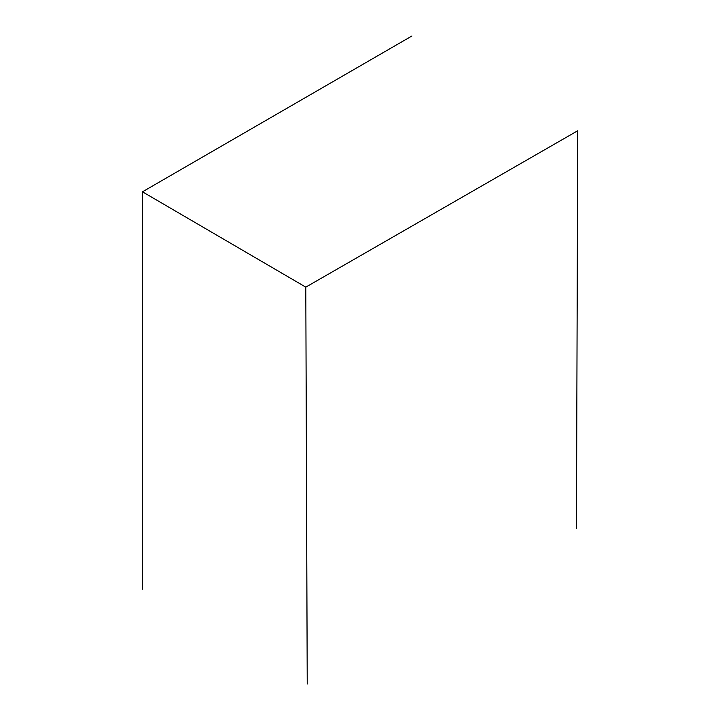 <?xml version="1.0" encoding="UTF-8"?>
<svg xmlns="http://www.w3.org/2000/svg" width="720" height="720" viewBox="0 0 720 720"><rect width="100%" height="100%" fill="white"/><g stroke="black" fill="none" stroke-linecap="round" stroke-linejoin="round"><path stroke-width="1.08" d="M576.45 528.444L577.719 130.752L305.793 287.136L142.479 191.808L411.903 36M305.793 287.136L307.233 684M142.281 589.311L142.479 191.808"/></g></svg>

